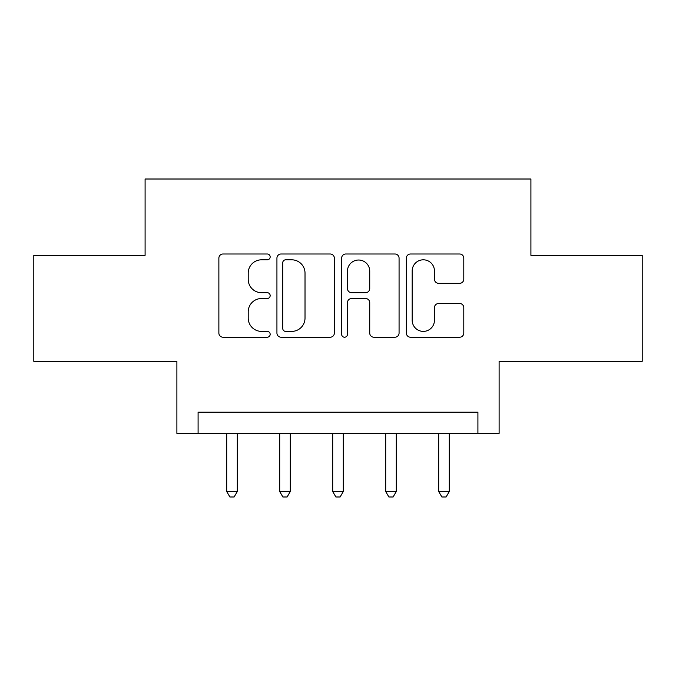 <?xml version="1.0" encoding="UTF-8"?>
<svg xmlns="http://www.w3.org/2000/svg" width="676" height="676" viewBox="0 0 676 676"><rect width="100%" height="100%" fill="white"/><g stroke="black" fill="none" stroke-linecap="round" stroke-linejoin="round"><path stroke-width="1.01" d="M270.163 256.897A2.915 2.915 0 0 0 267.257 253.99L223.038 253.99A4.157 4.157 0 0 0 218.872 258.147L218.872 333.057A4.157 4.157 0 0 0 223.038 337.223L267.257 337.223A2.915 2.915 0 0 0 270.163 334.307A2.915 2.915 0 0 0 267.257 331.392L261.527 331.392A13.317 13.317 0 0 1 248.21 318.075L248.21 311.83A13.317 13.317 0 0 1 261.527 298.513L267.257 298.513A2.915 2.915 0 0 0 270.163 295.606A2.915 2.915 0 0 0 267.257 292.691L261.527 292.691A13.317 13.317 0 0 1 248.21 279.374L248.21 273.129A13.317 13.317 0 0 1 261.527 259.812L267.257 259.812A2.915 2.915 0 0 0 270.163 256.897M459.621 283.329A4.157 4.157 0 0 0 463.787 279.163L463.787 258.147A4.157 4.157 0 0 0 459.621 253.99L410.518 253.99A4.157 4.157 0 0 0 406.352 258.147L406.352 333.057A4.157 4.157 0 0 0 410.518 337.223L459.621 337.223A4.157 4.157 0 0 0 463.787 333.057L463.787 307.673A4.157 4.157 0 0 0 459.621 303.507L438.606 303.507A4.157 4.157 0 0 0 434.448 307.673L434.448 320.263A11.129 11.129 0 0 1 423.311 331.392A11.129 11.129 0 0 1 412.183 320.263L412.183 270.949A11.129 11.129 0 0 1 423.311 259.812A11.129 11.129 0 0 1 434.448 270.949L434.448 279.163A4.157 4.157 0 0 0 438.606 283.329L459.621 283.329M477.907 433.392L499.108 433.392L499.108 361.322L642.2 361.322L642.2 255.325L530.905 255.325L530.905 179.013L145.095 179.013L145.095 255.325L33.8 255.325L33.8 361.322L176.892 361.322L176.892 433.392L477.907 433.392L477.907 412.191L198.093 412.191L198.093 433.392M334.358 258.147A4.157 4.157 0 0 0 330.201 253.99L281.089 253.99A4.157 4.157 0 0 0 276.932 258.147L276.932 333.057A4.157 4.157 0 0 0 281.089 337.223L330.201 337.223A4.157 4.157 0 0 0 334.358 333.057L334.358 258.147M345.799 253.99L394.911 253.99A4.157 4.157 0 0 1 399.068 258.147L399.068 333.057A4.157 4.157 0 0 1 394.911 337.223L373.896 337.223A4.157 4.157 0 0 1 369.73 333.057L369.73 302.679A4.157 4.157 0 0 0 365.572 298.513L351.63 298.513A4.157 4.157 0 0 0 347.464 302.679L347.464 334.307A2.915 2.915 0 0 1 344.557 337.223A2.915 2.915 0 0 1 341.642 334.307L341.642 258.147A4.157 4.157 0 0 1 345.799 253.99M285.669 259.812A2.915 2.915 0 0 0 282.754 262.727L282.754 328.477A2.915 2.915 0 0 0 285.669 331.392L291.702 331.392A13.317 13.317 0 0 0 305.02 318.075L305.02 273.129A13.317 13.317 0 0 0 291.702 259.812L285.669 259.812M369.73 271.152A11.129 11.129 0 0 0 358.601 260.023A11.129 11.129 0 0 0 347.464 271.152L347.464 288.525A4.157 4.157 0 0 0 351.63 292.691L365.572 292.691A4.157 4.157 0 0 0 369.73 288.525L369.73 271.152M226.705 433.392L226.705 491.477L237.31 491.477L237.31 433.392M237.31 491.477L234.124 496.987L229.891 496.987L226.705 491.477M279.703 433.392L279.703 491.477L290.3 491.477L290.3 433.392M290.3 491.477L287.123 496.987L282.881 496.987L279.703 491.477M332.702 433.392L332.702 491.477L343.298 491.477L343.298 433.392M343.298 491.477L340.121 496.987L335.879 496.987L332.702 491.477M385.7 433.392L385.7 491.477L396.297 491.477L396.297 433.392M396.297 491.477L393.119 496.987L388.877 496.987L385.7 491.477M438.69 433.392L438.69 491.477L449.295 491.477L449.295 433.392M449.295 491.477L446.109 496.987L441.876 496.987L438.69 491.477"/></g></svg>
